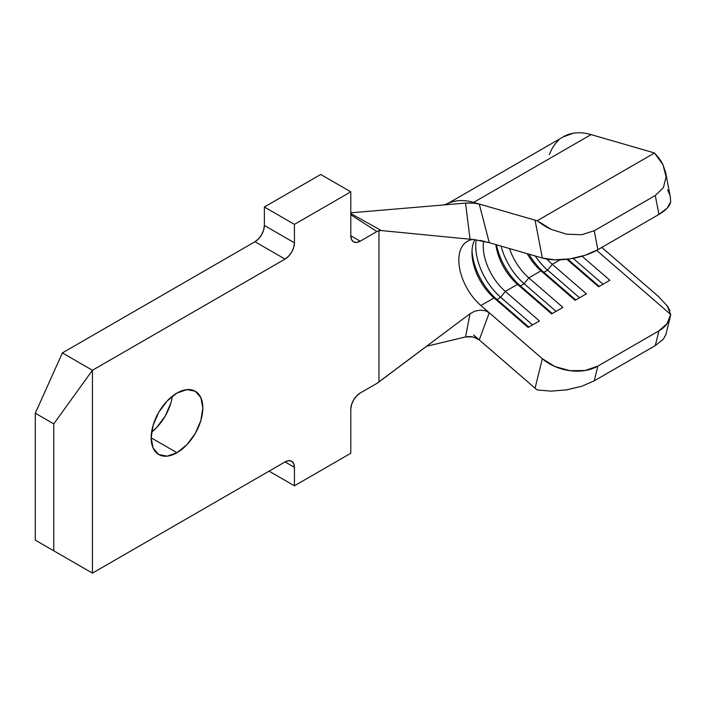 <?xml version="1.0" encoding="UTF-8"?>
<svg xmlns="http://www.w3.org/2000/svg" width="706" height="706" viewBox="0 0 706 706"><rect width="100%" height="100%" fill="white"/><g stroke="black" fill="none" stroke-linecap="round" stroke-linejoin="round"><path stroke-width="1.06" d="M170.799 403.161L165.204 416.072L156.82 427.377L151.578 432.196A36.535 21.092 120 0 0 172.343 396.225M176.994 452.714L151.163 437.799L153.123 448.081L158.726 454.523L167.11 456.147L176.994 452.714L186.878 444.736L195.262 433.431L200.866 420.52L202.825 407.971L200.866 397.69L195.262 391.239A36.535 21.092 -60 0 1 200.866 420.52A36.535 21.092 -60 0 1 176.994 452.714A36.535 21.092 -60 0 1 158.726 454.523A36.535 21.092 -60 0 1 153.123 425.25A36.535 21.092 -60 0 1 176.994 393.048A36.535 21.092 -60 0 1 195.262 391.239L186.878 389.615L176.994 393.048L167.11 401.026L158.726 412.33L153.123 425.25L151.163 437.799L176.994 452.714M667.099 305.627L670.7 314.461L596.641 250.365L670.7 314.461L667.038 323.692L658.927 330.858L597.867 366.105L585 370.535L569.927 370.685L554.942 366.529L542.34 358.71L480.901 305.539L494.05 297.941L528.141 327.452L539.419 320.948L505.328 291.437L517.533 284.386L551.633 313.896L562.903 307.384L528.812 277.873L541.025 270.822L575.116 300.332L586.386 293.828L552.295 264.318L560.096 259.817L552.295 264.318A41.186 23.775 60 0 1 547.009 259.093A41.186 23.775 -120 0 0 552.295 264.318L547.627 270.169L543.867 272.339L541.025 270.822L528.812 277.873A41.186 23.775 60 0 1 509.555 248.574A41.186 23.775 -120 0 0 528.812 277.873L524.143 283.733L520.384 285.904L517.533 284.386L505.328 291.437A41.186 23.775 60 0 1 483.592 241.152A41.186 23.775 -120 0 0 505.328 291.437L500.66 297.288L496.9 299.459L494.05 297.941L480.901 305.539A41.186 23.775 60 0 1 459.888 269.763A41.186 23.775 60 0 1 467.354 241.311A41.186 23.775 60 0 1 472.976 239.493M566.847 259.287L598.6 286.777L609.878 280.264L582.088 256.216L609.878 280.264L598.6 286.777L566.847 259.287M527.205 253.675A41.186 23.775 -120 0 0 541.025 270.822L575.116 300.332L586.386 293.828L552.295 264.318L547.627 270.169L579.529 297.782L547.627 270.169L543.867 272.339L575.778 299.953L543.867 272.339L541.025 270.822A41.186 23.775 60 0 1 527.205 253.675M495.841 244.603A41.186 23.775 -120 0 0 517.533 284.386L551.633 313.896L562.903 307.384L528.812 277.873L524.143 283.733L556.046 311.346L524.143 283.733L520.384 285.904L552.286 313.517L520.384 285.904L517.533 284.386A41.186 23.775 60 0 1 495.841 244.603M474.838 239.687A41.186 23.775 -120 0 0 494.05 297.941L528.141 327.452L539.419 320.948L505.328 291.437L500.66 297.288L532.562 324.901L500.66 297.288L496.9 299.459L528.803 327.072L496.9 299.459L494.05 297.941A41.186 23.775 60 0 1 471.979 252.571A41.186 23.775 60 0 1 474.838 239.687M53.771 423.874L53.771 550.795L35.3 540.134L35.3 413.213L53.771 423.874L35.3 413.213L62.384 352.912L254.972 241.726L285.03 259.084L92.442 370.271L62.384 352.912L254.972 241.726L258.564 238.822L261.608 234.71L263.647 230.015L264.362 225.452L264.362 207.008L320.727 174.47L350.794 191.829L320.727 174.47L264.362 207.008L294.428 224.367L264.362 207.008L264.362 225.452L294.428 242.811L264.362 225.452A13.282 7.669 120 0 1 254.972 241.726L285.03 259.084L288.622 256.181L291.675 252.068L293.714 247.374L294.428 242.811L294.428 224.367L294.428 242.811A13.282 7.669 -60 0 1 285.03 259.084L92.442 370.271L53.771 423.874L92.442 370.271L92.442 573.122L285.03 461.936L294.428 467.363L294.428 485.799L269.057 471.158L294.428 485.799L350.794 453.261L350.794 409.321L350.794 453.261L294.428 485.799L294.428 467.363L293.714 463.621L291.675 461.274L288.622 460.683L285.03 461.936L92.442 573.122L92.442 370.271L62.384 352.912L35.3 413.213L35.3 540.134L92.442 573.122L53.771 550.795L53.771 423.874M62.384 555.763L35.3 540.134L62.384 555.763M360.184 393.048L376.898 383.402L360.184 393.048L356.592 395.951L353.547 400.064L351.509 404.759L350.794 409.321A13.282 7.669 -60 0 1 360.184 393.048M360.184 241.187L350.794 235.76L350.794 191.829L294.428 224.367L350.794 191.829L350.794 235.76L351.509 239.502L353.547 241.84L356.592 242.432L360.184 241.187L376.898 231.533L360.184 241.187A13.282 7.669 -60 0 1 353.547 241.84A13.282 7.669 -60 0 1 350.794 235.76L360.184 241.187M486.796 241.99L542.34 258.052L554.942 259.834L569.927 258.873L585 255.307L597.867 249.686L594.223 230.747L581.779 234.719L566.733 234.233L551.165 229.344L537.222 220.722A39.854 16.759 169.1 0 1 535.06 220.166L479.25 204.025L489.276 242.705L542.34 258.052L535.06 220.166L479.25 204.025L489.276 242.705L474.697 239.669L381.346 230.571L378.972 230.606L376.898 231.533L350.794 214.774L376.898 231.533L378.972 230.606L378.972 381.937L376.898 383.402L470.046 313.702L474.909 311.134L480.327 310.128L485.463 310.755L489.276 312.784L480.901 305.539A41.186 23.775 60 0 1 459.341 266.762A41.186 23.775 60 0 1 470.999 239.846M474.697 239.669L381.346 230.571L350.794 213.539L381.346 230.571L378.972 230.606L378.972 381.937L470.046 313.702L474.909 311.134L480.327 310.128L485.463 310.755L489.276 312.784L479.25 339.886L475.703 337.733L471.476 336.638L466.922 336.683M449.404 202.869A83.696 48.326 60 0 1 473.62 202.401L479.25 204.025L472.896 202.984L465.536 203.09L470.046 239.219L465.536 203.09L350.794 212.824L465.536 203.09L474.679 203.143L478.553 203.84M426.83 346.205L465.536 336.947L470.046 313.702L465.536 336.947L426.83 346.205M479.25 204.025L473.62 202.401A83.696 48.326 -120 0 0 450.578 202.41M465.536 336.947L472.914 336.877L479.25 339.886L473.62 335.015L535.06 388.194L542.34 358.71L489.276 312.784L479.25 339.886L535.06 388.194A39.854 27.896 13.9 0 0 537.222 389.95L551.165 391.142L566.733 389.853L581.779 386.253L594.223 380.852L655.292 345.596L663.419 339.118L665.943 334.291M563.017 136.99L573.14 133.257C578.673 132.304 584.647 132.754 591.046 134.599L652.485 152.372L591.046 134.599L473.62 202.401L591.046 134.599A83.696 48.326 -120 0 0 563.529 136.699L447.807 203.513M566 389.968L581.779 386.253L594.223 380.852L597.867 366.105L658.927 330.858L655.292 345.596L594.223 380.852L597.867 366.105A39.854 27.896 -166.1 0 1 542.34 358.71L535.06 388.194A39.854 27.896 13.9 0 0 537.222 389.95L551.165 391.142M665.652 172.599L670.259 196.586L670.7 201.872A39.854 16.759 -10.9 0 1 658.927 214.43L655.292 195.491L663.419 187.593L666.111 176.862L665.652 172.599L662.987 164.78C661.619 161.577 658.795 157.65 654.488 153.017A39.854 16.759 169.1 0 0 652.485 152.372A39.854 16.759 169.1 0 1 654.488 153.017L537.222 220.722L654.488 153.017L662.987 164.78L666.111 176.862L663.419 187.593L655.292 195.491L594.223 230.747L655.292 195.491L658.927 214.43L597.867 249.686L658.927 214.43L667.038 208.261L670.7 201.872L670.241 196.48M558.737 140.185C554.678 143.847 551.571 148.657 549.418 154.632M669.968 310.711L667.585 306.325L658.407 296.441L601.777 247.427L658.875 296.855M285.03 461.936A13.282 7.669 -60 0 1 291.675 461.274A13.282 7.669 -60 0 1 294.428 467.363L285.03 461.936M484.943 241.487L479.851 240.384M669.968 195.262L667.585 189.773M535.06 220.166L542.34 258.052A39.854 16.759 -10.9 0 0 597.867 249.686L594.223 230.747L581.779 234.719L566.733 234.233L551.165 229.344C547.159 227.659 542.517 224.782 537.222 220.722A39.854 16.759 169.1 0 1 535.06 220.166M663.419 339.118L665.882 334.538L670.276 316.738A39.854 27.896 -166.1 0 1 658.927 330.858L655.292 345.596L663.419 339.118M670.7 314.461A39.854 27.896 -166.1 0 1 670.276 316.738M472.04 250.506A46.499 26.846 -120 0 0 496.9 299.459A46.499 26.846 60 0 1 472.04 250.506M476.223 239.855A46.499 26.846 -120 0 0 500.66 297.288A46.499 26.846 60 0 1 476.223 239.855M496.512 244.797A46.499 26.846 -120 0 0 520.384 285.904A46.499 26.846 60 0 1 496.512 244.797M501.066 246.112A46.499 26.846 -120 0 0 524.143 283.733A46.499 26.846 60 0 1 501.066 246.112M528.97 254.186A46.499 26.846 -120 0 0 543.867 272.339A46.499 26.846 60 0 1 528.97 254.186M535.236 255.996A46.499 26.846 -120 0 0 547.627 270.169A46.499 26.846 60 0 1 535.236 255.996M599.262 286.398L567.809 259.173L599.262 286.398M603.021 284.227L573.113 258.343L603.021 284.227M472.702 239.528L474.944 239.705M449.466 202.843L443.959 204.916"/></g></svg>
